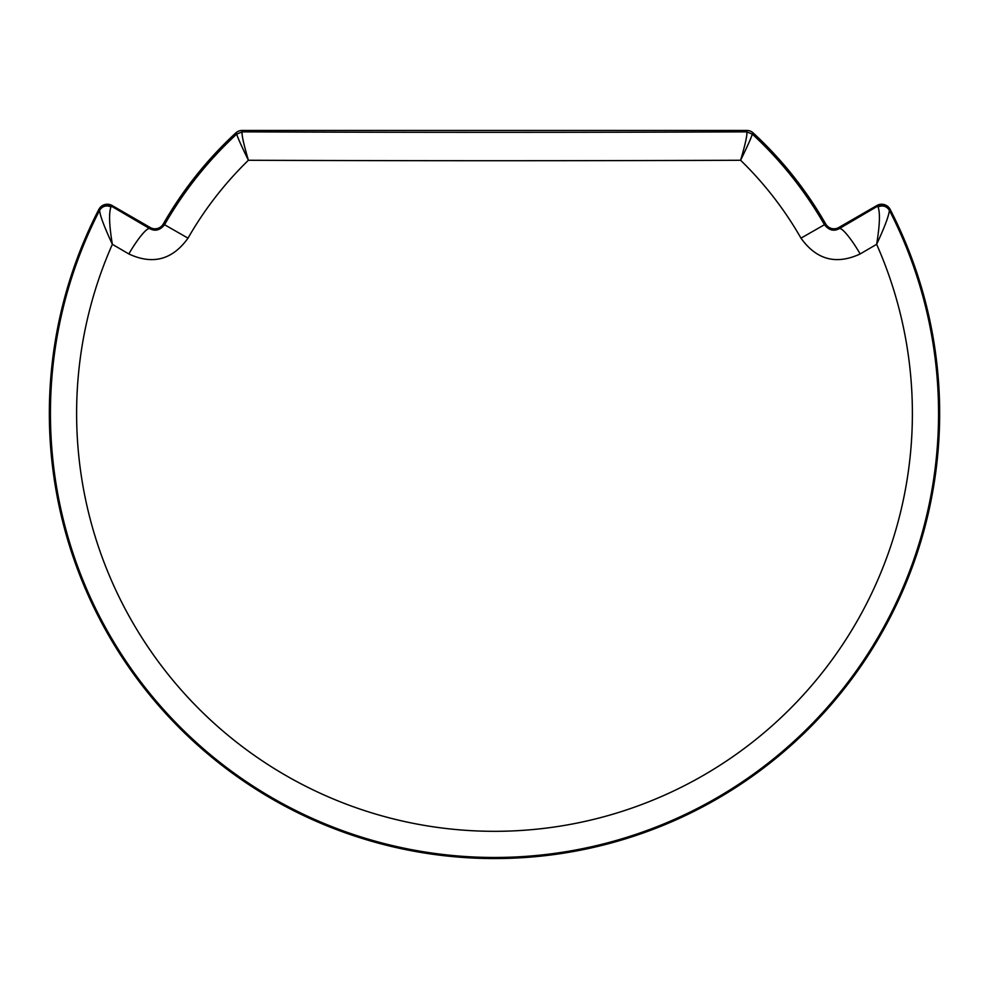<?xml version="1.0" encoding="UTF-8"?>
<svg xmlns="http://www.w3.org/2000/svg" width="989" height="989" viewBox="0 0 989 989"><rect width="100%" height="100%" fill="white"/><g stroke="black" fill="none" stroke-linecap="round" stroke-linejoin="round"><path stroke-width="1.48" d="M890.149 209.396A9.544 9.544 0 0 0 876.897 205.514L838.771 227.519A9.544 9.544 0 0 1 825.716 223.996A381.556 381.556 0 0 0 753.21 132.959A9.544 9.544 0 0 0 746.732 130.437L242.268 130.437A9.544 9.544 0 0 0 235.79 132.959A381.556 381.556 0 0 0 163.284 223.996A9.544 9.544 0 0 1 150.229 227.519L112.103 205.514A9.544 9.544 0 0 0 98.851 209.396A445.149 445.149 0 0 0 494.5 858.563A445.149 445.149 0 0 0 890.149 209.396L889.395 210.311C886.614 206.108 882.818 204.97 878.022 206.899L877.367 206.318C882.336 204.117 886.329 205.279 889.321 209.829M112.103 205.514L110.978 206.899C106.182 204.97 102.386 206.108 99.605 210.311L99.679 209.829C102.671 205.279 106.664 204.117 111.633 206.318A2336.76 81.555 30 0 0 149.623 228.57C155.075 231.599 160.045 230.313 164.545 224.726A380.097 380.097 0 0 1 236.767 134.047L242.268 131.858A2313.592 80.739 0 0 0 746.732 131.858L752.233 134.047A380.097 380.097 0 0 1 824.455 224.726C828.943 230.313 833.912 231.599 839.377 228.57L838.771 227.519M860.17 253.95C836.224 265.064 816.494 259.798 800.979 238.151A353.061 353.061 0 0 0 740.6 160.267A2345.067 81.84 180 0 1 248.4 160.267A353.061 353.061 0 0 0 188.021 238.151C172.432 259.81 152.702 265.077 128.83 253.95A2368.556 82.656 -150 0 1 112.363 244.308A417.89 417.89 0 0 0 494.5 831.316A417.89 417.89 0 0 0 876.637 244.308A2368.556 82.656 150 0 1 860.17 253.95A31.796 5.316 -120.3 0 0 839.377 228.57A2336.76 81.555 -30 0 0 877.367 206.318L876.897 205.514M878.022 206.899C880.272 212.647 879.814 225.121 876.637 244.308C884.673 227.05 888.913 215.726 889.395 210.311A444.061 444.061 0 0 1 494.5 857.475A444.061 444.061 0 0 1 99.605 210.311C99.963 215.441 104.216 226.778 112.363 244.308C109.21 225.48 108.753 213.018 110.978 206.899M150.229 227.519L149.623 228.57A31.796 5.316 120.3 0 0 128.83 253.95M236.767 134.047C237.137 136.42 241.019 145.16 248.4 160.267C243.566 143.776 241.501 134.331 242.206 131.933L236.767 134.047M242.268 130.437L242.206 131.933M746.732 130.437L746.794 131.933C747.424 134.665 745.36 144.11 740.6 160.267C748.092 144.913 751.974 136.173 752.233 134.047L746.794 131.933M800.979 238.151L825.716 223.996M752.233 134.01L753.21 132.959M236.767 134.01L235.79 132.959M188.021 238.151L163.284 223.996M99.679 209.829L98.851 209.396"/></g></svg>
